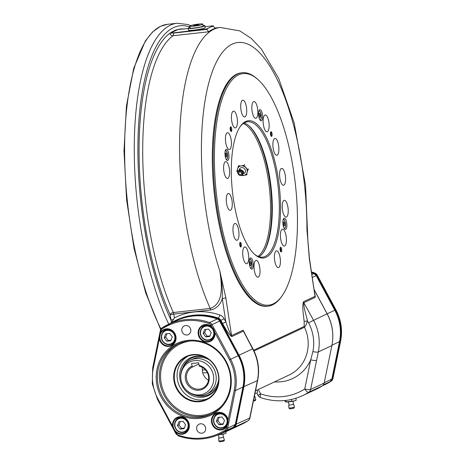 <?xml version="1.0" encoding="UTF-8"?>
<svg xmlns="http://www.w3.org/2000/svg" width="465" height="465" viewBox="0 0 465 465"><rect width="100%" height="100%" fill="white"/><g stroke="black" fill="none" stroke-linecap="round" stroke-linejoin="round"><path stroke-width="0.7" d="M169.94 323.617A4.697 4.383 64.8 0 1 169.969 323.605A61.06 57.003 64.8 0 1 176.125 320.193A61.06 57.003 64.8 0 1 217.783 318.31A4.697 4.383 64.8 0 1 220.427 320.594L239.039 355.208A45.088 42.094 64.8 0 1 244.241 370.779A45.088 42.094 64.8 0 1 243.846 386.973L236.139 424.499A4.697 4.383 64.8 0 1 234.267 427.283A61.06 57.003 64.8 0 1 228.106 430.695A61.06 57.003 64.8 0 1 221.52 433.275L221.677 434.269L218.062 434.862M258.273 389.513L260.609 393.867A56.364 52.621 -115.2 0 0 304.749 388.978L310.736 359.817L312.881 351.575A40.862 38.147 -115.2 0 0 313.241 336.904A40.862 38.147 -115.2 0 0 308.527 322.791L307.464 320.867C306.609 323.913 305.615 326.046 304.488 327.255L254.047 350.976M202.711 372.756L207.402 372.791M274.501 381.881A41.333 38.589 64.8 0 0 310.736 359.817A4.697 1.052 11.6 0 0 316.607 360.299L310.62 389.461A4.697 1.052 11.6 0 1 304.749 388.978A4.697 1.668 57.2 0 0 308.748 392.251A61.06 57.003 64.8 0 1 302.587 395.663L316.142 389.286A61.06 57.003 -115.2 0 0 322.303 385.874A4.697 4.383 -115.2 0 0 324.175 383.084L331.882 345.559A45.088 42.094 -115.2 0 0 332.277 329.371A45.088 42.094 -115.2 0 0 327.075 313.794L314.218 289.887M282.226 295.653L281.558 296.606A117.424 40.089 -96.3 0 1 272.502 304.883A117.424 40.089 -96.3 0 1 267.968 306.179A117.424 40.089 -96.3 0 1 216.022 200.648A117.424 40.089 -96.3 0 1 237.592 74.057A117.424 40.089 -96.3 0 1 242.126 72.761A117.424 40.089 -96.3 0 1 257.482 79.131L258.337 79.916A116.483 39.769 83.7 0 0 238.609 74.882A116.483 39.769 83.7 0 0 218.149 207.14A116.483 39.769 83.7 0 0 273.24 303.86A116.483 39.769 83.7 0 0 282.226 295.653A116.483 39.769 83.7 0 0 295.449 184.994A116.483 39.769 83.7 0 0 258.337 79.916M267.968 306.179L267.09 306.278A117.424 40.089 -96.3 0 1 215.144 200.746A117.424 40.089 -96.3 0 1 236.714 74.156A117.424 40.089 -96.3 0 1 241.248 72.86L242.126 72.761M280.54 247.27A2.348 0.802 83.7 0 0 280.11 249.804A2.348 0.802 83.7 0 0 281.151 251.914A2.348 0.802 83.7 0 0 281.238 251.891A2.348 0.802 83.7 0 0 281.674 249.356A2.348 0.802 83.7 0 0 280.633 247.246A2.348 0.802 83.7 0 0 280.54 247.27M270.95 131.758A2.348 0.802 83.7 0 0 270.52 134.286A2.348 0.802 83.7 0 0 271.56 136.396A2.348 0.802 83.7 0 0 271.647 136.373A2.348 0.802 83.7 0 0 272.077 133.839A2.348 0.802 83.7 0 0 271.043 131.729A2.348 0.802 83.7 0 0 270.95 131.758M230.605 126.858A2.348 0.802 83.7 0 0 230.175 129.386A2.348 0.802 83.7 0 0 231.215 131.502A2.348 0.802 83.7 0 0 231.303 131.473A2.348 0.802 83.7 0 0 231.739 128.945A2.348 0.802 83.7 0 0 230.698 126.829A2.348 0.802 83.7 0 0 230.605 126.858M240.202 242.37A2.348 0.802 83.7 0 0 239.771 244.904A2.348 0.802 83.7 0 0 240.806 247.014A2.348 0.802 83.7 0 0 240.899 246.991A2.348 0.802 83.7 0 0 241.329 244.456A2.348 0.802 83.7 0 0 240.289 242.346A2.348 0.802 83.7 0 0 240.202 242.37M281.325 168.528A8.457 2.889 83.7 0 0 279.767 177.642A8.457 2.889 83.7 0 0 283.511 185.239A8.457 2.889 83.7 0 0 283.836 185.146A8.457 2.889 83.7 0 0 285.388 176.032A8.457 2.889 83.7 0 0 281.651 168.429A8.457 2.889 83.7 0 0 281.325 168.528M274.617 138.564A8.457 2.889 83.7 0 0 273.065 147.678A8.457 2.889 83.7 0 0 276.803 155.275A8.457 2.889 83.7 0 0 277.128 155.182A8.457 2.889 83.7 0 0 278.686 146.068A8.457 2.889 83.7 0 0 274.943 138.471A8.457 2.889 83.7 0 0 274.617 138.564M264.876 115.07A8.457 2.889 83.7 0 0 263.324 124.184A8.457 2.889 83.7 0 0 267.061 131.787A8.457 2.889 83.7 0 0 267.387 131.694A8.457 2.889 83.7 0 0 268.944 122.574A8.457 2.889 83.7 0 0 265.201 114.977A8.457 2.889 83.7 0 0 264.876 115.07M253.582 101.626A8.457 2.889 83.7 0 0 252.024 110.74A8.457 2.889 83.7 0 0 255.767 118.337A8.457 2.889 83.7 0 0 256.093 118.244A8.457 2.889 83.7 0 0 257.645 109.13A8.457 2.889 83.7 0 0 253.907 101.533A8.457 2.889 83.7 0 0 253.582 101.626M242.451 100.277A8.457 2.889 83.7 0 0 240.893 109.391A8.457 2.889 83.7 0 0 244.637 116.988A8.457 2.889 83.7 0 0 244.962 116.895A8.457 2.889 83.7 0 0 246.514 107.781A8.457 2.889 83.7 0 0 242.777 100.184A8.457 2.889 83.7 0 0 242.451 100.277M233.18 111.222A8.457 2.889 83.7 0 0 231.628 120.336A8.457 2.889 83.7 0 0 235.366 127.933A8.457 2.889 83.7 0 0 235.691 127.84A8.457 2.889 83.7 0 0 237.243 118.726A8.457 2.889 83.7 0 0 233.506 111.129A8.457 2.889 83.7 0 0 233.18 111.222M227.182 132.804A8.457 2.889 83.7 0 0 225.63 141.918A8.457 2.889 83.7 0 0 229.367 149.515A8.457 2.889 83.7 0 0 229.693 149.422A8.457 2.889 83.7 0 0 231.245 140.308A8.457 2.889 83.7 0 0 227.507 132.711A8.457 2.889 83.7 0 0 227.182 132.804M225.368 161.733A8.457 2.889 83.7 0 0 223.81 170.847A8.457 2.889 83.7 0 0 227.554 178.444A8.457 2.889 83.7 0 0 227.879 178.351A8.457 2.889 83.7 0 0 229.431 169.237A8.457 2.889 83.7 0 0 225.694 161.634A8.457 2.889 83.7 0 0 225.368 161.733M228.013 193.603A8.457 2.889 83.7 0 0 226.461 202.717A8.457 2.889 83.7 0 0 230.198 210.314A8.457 2.889 83.7 0 0 230.524 210.221A8.457 2.889 83.7 0 0 232.082 201.107A8.457 2.889 83.7 0 0 228.338 193.51A8.457 2.889 83.7 0 0 228.013 193.603M234.715 223.56A8.457 2.889 83.7 0 0 233.163 232.674A8.457 2.889 83.7 0 0 236.906 240.277A8.457 2.889 83.7 0 0 237.231 240.184A8.457 2.889 83.7 0 0 238.783 231.064A8.457 2.889 83.7 0 0 235.046 223.467A8.457 2.889 83.7 0 0 234.715 223.56M244.456 247.055A8.457 2.889 83.7 0 0 242.904 256.169A8.457 2.889 83.7 0 0 246.648 263.765A8.457 2.889 83.7 0 0 246.973 263.672A8.457 2.889 83.7 0 0 248.525 254.558A8.457 2.889 83.7 0 0 244.788 246.962A8.457 2.889 83.7 0 0 244.456 247.055M255.756 260.499A8.457 2.889 83.7 0 0 254.204 269.613A8.457 2.889 83.7 0 0 257.941 277.21A8.457 2.889 83.7 0 0 258.267 277.117A8.457 2.889 83.7 0 0 259.819 268.003A8.457 2.889 83.7 0 0 256.081 260.406A8.457 2.889 83.7 0 0 255.756 260.499M276.158 250.902A8.457 2.889 83.7 0 0 274.6 260.016A8.457 2.889 83.7 0 0 278.343 267.613A8.457 2.889 83.7 0 0 278.669 267.52A8.457 2.889 83.7 0 0 280.221 258.406A8.457 2.889 83.7 0 0 276.483 250.809A8.457 2.889 83.7 0 0 276.158 250.902M282.156 229.321A8.457 2.889 83.7 0 0 280.598 238.44A8.457 2.889 83.7 0 0 284.342 246.037A8.457 2.889 83.7 0 0 284.667 245.944A8.457 2.889 83.7 0 0 286.219 236.83A8.457 2.889 83.7 0 0 282.482 229.228A8.457 2.889 83.7 0 0 282.156 229.321M283.97 200.398A8.457 2.889 83.7 0 0 282.418 209.512A8.457 2.889 83.7 0 0 286.155 217.108A8.457 2.889 83.7 0 0 286.481 217.016A8.457 2.889 83.7 0 0 288.038 207.902A8.457 2.889 83.7 0 0 284.295 200.305A8.457 2.889 83.7 0 0 283.97 200.398M254.064 253.849A68.105 23.25 83.7 0 0 262.539 257.162A68.105 23.25 83.7 0 0 265.172 256.407A68.105 23.25 83.7 0 0 277.681 182.983A68.105 23.25 83.7 0 0 247.549 121.778A68.105 23.25 83.7 0 0 244.921 122.533A68.105 23.25 83.7 0 0 240.004 126.864M266.189 257.232A69.047 23.57 -96.3 0 1 254.495 254.25A69.047 23.57 -96.3 0 1 232.494 191.969A69.047 23.57 -96.3 0 1 240.335 126.375A69.047 23.57 -96.3 0 1 245.66 121.51A69.047 23.57 -96.3 0 1 278.314 178.839A69.047 23.57 -96.3 0 1 266.189 257.232M250.437 257.97A5.638 1.924 83.7 0 0 249.403 264.05A5.638 1.924 83.7 0 0 251.896 269.113A5.638 1.924 83.7 0 0 252.111 269.049A5.638 1.924 83.7 0 0 253.146 262.975A5.638 1.924 83.7 0 0 250.652 257.906A5.638 1.924 83.7 0 0 250.437 257.97M284.039 218.294A5.638 1.924 83.7 0 0 282.999 224.368A5.638 1.924 83.7 0 0 285.493 229.431A5.638 1.924 83.7 0 0 285.713 229.373A5.638 1.924 83.7 0 0 286.748 223.293A5.638 1.924 83.7 0 0 284.255 218.23A5.638 1.924 83.7 0 0 284.039 218.294M259.737 109.694A5.638 1.924 83.7 0 0 258.703 115.773A5.638 1.924 83.7 0 0 261.196 120.836A5.638 1.924 83.7 0 0 261.411 120.772A5.638 1.924 83.7 0 0 262.446 114.698A5.638 1.924 83.7 0 0 259.952 109.63A5.638 1.924 83.7 0 0 259.737 109.694M226.135 149.375A5.638 1.924 83.7 0 0 225.101 155.45A5.638 1.924 83.7 0 0 227.594 160.518A5.638 1.924 83.7 0 0 227.809 160.454A5.638 1.924 83.7 0 0 228.844 154.38A5.638 1.924 83.7 0 0 226.35 149.311A5.638 1.924 83.7 0 0 226.135 149.375M216.434 28.01L216.678 27.981A164.86 56.282 83.7 0 0 212.552 29.423A164.86 56.282 83.7 0 0 208.564 31.8L206.658 28.935L169.917 33.288L178.014 29.522M208.564 31.8L173.027 35.735C171.399 35.753 170.364 34.933 169.917 33.288L172.87 32.678M172.87 32.684L173.381 33.102L206.733 29.405M244.131 122.952A68.105 23.25 -96.3 0 1 249.438 126.248A68.105 23.25 -96.3 0 1 271.136 187.686A68.105 23.25 -96.3 0 1 263.405 252.385A68.105 23.25 -96.3 0 1 258.947 256.767M263.068 252.85A69.047 23.57 83.7 0 0 270.578 187.75A69.047 23.57 83.7 0 0 249.007 125.87A69.047 23.57 -96.3 0 1 269.537 179.81A69.047 23.57 -96.3 0 1 263.068 252.85M253.675 350.203L304.232 326.424L304.133 321.454C303.5 315.09 301.895 305.999 303.5 301.744L315.02 296.327L309.452 258.377A2.819 0.308 171.4 0 1 309.301 258.511L307.813 240.039M173.381 33.102A2.348 0.802 83.7 0 1 173.027 35.735A164.86 56.282 83.7 0 0 142.703 151.241A164.86 56.282 83.7 0 0 173.352 312.521A2.819 0.965 -96.3 0 1 173.782 314.096A2.819 0.308 -8.6 0 0 170.237 314.817A2.819 1.819 155.8 0 1 173.352 312.521L210.209 308.44C224.426 303.459 221.607 283.737 219.823 271.002L225.833 297.769A2.819 0.308 171.4 0 1 222.282 298.489C220.445 304.726 216.562 308.568 210.645 310.016L173.782 314.096L174.369 317.95L171.509 322.611L171.039 320.123A2.819 0.308 171.4 0 1 173.561 319.542M307.691 238.237L306.947 230.024A147.951 50.511 83.7 0 0 232.175 44.146A147.951 50.511 83.7 0 0 219.823 271.002C221.811 280.087 222.63 289.253 222.282 298.489L225.821 321.879L222.601 323.57L220.881 320.379L219.887 320.879A4.226 3.947 -115.2 0 0 217.51 318.821A60.59 56.567 -115.2 0 0 176.02 320.757M225.833 297.769L231.553 335.591C230.692 334.951 228.78 330.377 225.821 321.879L224.101 318.688L220.881 320.379A4.697 4.383 -115.2 0 0 218.242 318.095L217.51 318.821M256.732 393.024L257.999 395.372L260.609 393.867A4.697 1.244 109.3 0 0 260.586 397.581L260.586 397.581C275.053 402.44 289.05 401.801 302.587 395.663M227.6 430.416A60.59 56.567 -115.2 0 0 233.866 426.957L234.267 427.283L247.822 420.906A4.697 1.668 57.2 0 0 247.892 420.872L241.661 424.318A61.06 57.003 -115.2 0 0 247.822 420.906A4.697 4.383 -115.2 0 0 249.693 418.122L257.412 380.585A45.088 42.094 -115.2 0 0 257.813 364.397A45.088 42.094 -115.2 0 0 252.611 348.826L252.902 348.709C250.089 343.339 248.769 341.467 244.183 332.086L243.393 331.144L231.872 336.561C230.297 336.201 227.205 331.871 222.601 323.57M233.866 426.957A4.226 3.947 -115.2 0 0 235.552 424.446L243.259 386.921A44.623 41.658 -115.2 0 0 238.504 355.487L252.611 348.826L243.393 331.144A2.819 2.633 -115.2 0 1 243.073 330.167L245.067 333.934M303.5 301.744A2.819 2.633 -115.2 0 0 303.819 302.721L313.509 320.182A45.088 42.094 64.8 0 1 318.31 351.947L316.607 360.299M314.759 293.456L315.34 297.298L303.819 302.721C303.511 307.574 306.191 315.02 307.464 320.867L304.133 321.454M205.379 369.809A173.788 59.328 -96.3 0 1 202.287 369.995M235.552 424.446L249.693 418.122A4.697 1.052 11.6 0 0 249.949 417.866A4.697 4.697 0 0 1 247.892 420.872L247.892 420.872A4.697 1.668 57.2 0 0 247.973 420.802M255.68 388.961A4.697 1.052 11.6 0 0 255.936 388.705L249.949 417.866M238.504 355.487L219.887 320.879M211.319 339.299A38.514 35.956 64.8 0 1 212.203 339.601M206.658 28.935L213.359 25.784L213.435 26.255C214.098 27.662 215.179 28.237 216.678 27.981L216.556 27.999M213.359 25.784L205.077 26.703M188.255 28.563L178.142 29.417A167.679 57.247 -96.3 0 1 184.396 28.987M206.704 29.249A167.208 57.085 -96.3 0 1 210.006 27.359A167.208 57.085 -96.3 0 1 213.406 26.098M169.917 33.288L169.917 33.277A167.679 57.247 -96.3 0 0 139.064 150.759A167.679 57.247 -96.3 0 0 170.237 314.817L171.039 320.123A170.969 58.369 83.7 0 1 138.704 123.388A170.969 58.369 83.7 0 1 189.923 27.04M258.017 256.418A68.105 23.25 83.7 0 0 268.357 180.054A68.105 23.25 83.7 0 0 243.3 123.498M173.643 332.196A169.091 57.73 83.7 0 0 175.2 334.847M213.516 375.935A17.42 16.263 -115.2 0 0 194.771 360.602A17.42 16.263 -115.2 0 0 180.931 379.289A17.42 16.263 -115.2 0 0 180.966 379.539A17.42 16.263 -115.2 0 0 185.645 389.31A17.42 16.263 -115.2 0 0 204.763 393.448A17.42 16.263 -115.2 0 0 213.516 375.935M180.931 379.289L180.868 378.841A18.786 17.542 64.8 0 1 190.464 360.16A18.786 17.542 64.8 0 1 216.01 375.22A18.786 17.542 64.8 0 1 206.46 394.163A18.786 17.542 64.8 0 1 185.954 389.641L185.645 389.31M191.528 363.537L192.382 367.048A11.741 10.962 -115.2 0 0 187.668 382.346A11.741 10.962 -115.2 0 0 202.542 388.217A11.741 10.962 -115.2 0 0 208.529 376.476A11.741 10.962 -115.2 0 0 199.404 366.269L198.543 362.758L191.528 363.537M198.741 364.054L192.382 367.048M198.95 365.444A12.683 11.84 64.8 0 1 207.96 383.95A12.683 11.84 64.8 0 1 188.726 386.084A12.683 11.84 64.8 0 1 191.929 366.222M202.455 367.472A11.741 10.962 -115.2 0 0 208.477 380.265M152.747 367.856L153.311 368.239A43.681 40.781 -115.2 0 0 152.933 383.904A43.681 40.781 -115.2 0 0 157.96 398.97L172.532 426.103A8.922 8.329 64.8 0 1 179.722 416.687A8.922 8.329 64.8 0 1 189.249 424.545A8.922 8.329 64.8 0 1 185.256 433.264A8.922 8.329 64.8 0 1 175.817 432.212L176.555 433.589A3.29 3.069 -115.2 0 0 178.403 435.194A59.648 55.69 -115.2 0 0 225.17 430.015A3.29 3.069 -115.2 0 0 226.478 428.062L227.652 428.16L235.296 424.458M172.532 426.103L175.817 432.212M173.166 426.271A8.457 7.893 -115.2 0 0 184.663 433.049A8.457 7.893 -115.2 0 0 188.964 424.522A8.457 7.893 -115.2 0 0 177.467 417.75A8.457 7.893 -115.2 0 0 173.166 426.271M226.478 428.062L226.786 426.568A8.922 8.329 64.8 0 1 217.975 429.643A8.922 8.329 64.8 0 1 211.517 422.081A8.922 8.329 64.8 0 1 218.387 412.403A8.922 8.329 64.8 0 1 228.141 419.947L234.168 390.53A43.681 40.781 -115.2 0 0 229.518 359.8L214.94 332.667A8.922 8.329 64.8 0 1 207.756 342.083A8.922 8.329 64.8 0 1 198.23 334.219A8.922 8.329 64.8 0 1 202.223 325.506A8.922 8.329 64.8 0 1 211.662 326.558L210.918 325.18A3.29 3.069 -115.2 0 0 209.07 323.576A59.648 55.69 -115.2 0 0 162.308 328.755A0.942 0.331 -122.8 0 1 162.105 327.819A4.226 3.947 64.8 0 0 160.431 330.324L160.995 330.708L160.692 332.196A8.922 8.329 64.8 0 1 169.504 329.127A8.922 8.329 64.8 0 1 175.962 336.683A8.922 8.329 64.8 0 1 169.086 346.361A8.922 8.329 64.8 0 1 159.332 338.822L153.311 368.239M160.692 332.196L159.332 338.822M159.879 338.41A8.457 7.893 -115.2 0 0 171.376 345.187A8.457 7.893 -115.2 0 0 175.671 336.66A8.457 7.893 -115.2 0 0 164.18 329.888A8.457 7.893 -115.2 0 0 159.879 338.41M226.786 426.568L228.141 419.947M212.11 421.964A8.457 7.893 -115.2 0 0 223.607 428.736A8.457 7.893 -115.2 0 0 227.902 420.215A8.457 7.893 -115.2 0 0 216.405 413.437A8.457 7.893 -115.2 0 0 212.11 421.964M223.403 427.777A8.457 7.893 -115.2 0 0 225.246 427.678M214.94 332.667L211.662 326.558M198.822 334.097A8.457 7.893 -115.2 0 0 210.32 340.874A8.457 7.893 -115.2 0 0 214.615 332.353A8.457 7.893 -115.2 0 0 203.118 325.576A8.457 7.893 -115.2 0 0 198.822 334.097M210.116 339.915A8.457 7.893 -115.2 0 0 211.959 339.816M171.172 344.228A8.457 7.893 -115.2 0 0 173.015 344.129M181.832 330.76A4.79 4.47 -115.2 0 0 188.348 334.602A4.79 4.47 -115.2 0 0 190.784 329.766A4.79 4.47 -115.2 0 0 184.274 325.93A4.79 4.47 -115.2 0 0 181.832 330.76M196.689 428.997A4.79 4.47 -115.2 0 0 203.205 432.839A4.79 4.47 -115.2 0 0 205.64 428.009A4.79 4.47 -115.2 0 0 199.13 424.167A4.79 4.47 -115.2 0 0 196.689 428.997M230.814 375.278A39.688 37.055 64.8 0 1 199.636 418.395A39.688 37.055 64.8 0 1 156.659 383.491A39.688 37.055 64.8 0 1 187.837 340.374A39.688 37.055 64.8 0 1 230.814 375.278M157.844 383.247A38.752 36.177 -115.2 0 0 210.535 414.303A38.752 36.177 -115.2 0 0 230.245 375.232A38.752 36.177 -115.2 0 0 177.549 344.176A38.752 36.177 -115.2 0 0 157.844 383.247M218.707 375.685A23.953 22.361 64.8 0 1 199.886 401.708A23.953 22.361 64.8 0 1 173.951 380.643A23.953 22.361 64.8 0 1 192.766 354.621A23.953 22.361 64.8 0 1 218.707 375.685M174.544 380.521A23.483 21.925 -115.2 0 0 206.477 399.348A23.483 21.925 -115.2 0 0 218.422 375.668A23.483 21.925 -115.2 0 0 186.482 356.841A23.483 21.925 -115.2 0 0 174.544 380.521M207.855 398.633A23.483 21.925 64.8 0 1 177.345 379.208A23.483 21.925 64.8 0 1 187.912 356.237M184.466 432.09A8.457 7.893 -115.2 0 0 186.302 431.991M179.327 417.157A8.457 7.893 -115.2 0 0 178.078 418.517M166.04 329.296A8.457 7.893 -115.2 0 0 164.79 330.65M204.984 324.983A8.457 7.893 -115.2 0 0 203.734 326.343M218.271 412.844A8.457 7.893 -115.2 0 0 217.021 414.205M209.07 323.576L209.616 322.553L217.236 318.973A60.59 56.567 -115.2 0 0 175.869 320.833L162.105 327.819A0.942 0.331 -122.8 0 1 162.116 327.813A60.59 56.567 64.8 0 1 168.254 324.413A60.59 56.567 64.8 0 1 209.616 322.553A4.226 3.947 64.8 0 1 211.994 324.617L230.594 359.236A44.623 41.658 64.8 0 1 235.726 374.627A44.623 41.658 64.8 0 1 235.342 390.629L243.009 386.99L235.319 424.522L233.599 427.079A0.942 0.331 -122.8 0 1 233.587 427.085A4.226 3.947 -115.2 0 0 235.273 424.574L242.957 387.043A44.623 41.658 -115.2 0 0 243.346 371.041A44.623 41.658 -115.2 0 0 238.208 355.655L219.608 321.03A4.226 3.947 -115.2 0 0 217.236 318.973L217.353 319.013M168.603 329.848L168.719 329.301M210.918 325.18L219.62 321.042M186.907 431.421A59.648 55.69 64.8 0 1 186.628 431.322A3.29 3.069 64.8 0 1 186.157 431.113M195.939 395.378A20.198 18.856 -115.2 0 0 217.446 386.212M207.768 393.471A18.786 17.542 -115.2 0 0 218.69 379.795M205.454 357.387A20.902 19.513 -115.2 0 0 203.17 356.655A20.902 19.513 -115.2 0 0 179.909 378.865A20.902 19.513 -115.2 0 0 196.585 396.959A20.902 19.513 -115.2 0 0 217.26 386.613A20.902 19.513 -115.2 0 0 218.155 384.381M203.6 356.771A20.198 18.856 -115.2 0 0 182.821 367.49M209.331 359.898A18.786 17.542 -115.2 0 0 191.83 359.59M200.305 333.713A7.516 7.016 64.8 0 1 204.129 326.139A7.516 7.016 64.8 0 1 214.348 332.161A7.516 7.016 64.8 0 1 210.529 339.741A7.516 7.016 64.8 0 1 200.31 333.748M205.896 329.394L204.647 332.742L207.227 336.212L209.977 335.904M208.645 329.092L204.588 329.54L203.124 333.457L205.704 336.927L209.762 336.48L211.226 332.562L208.645 329.092M207.227 336.212L205.704 336.927M204.647 332.742L203.124 333.457M161.367 338.026A7.516 7.016 64.8 0 1 165.185 330.452A7.516 7.016 64.8 0 1 175.404 336.474A7.516 7.016 64.8 0 1 171.585 344.048A7.516 7.016 64.8 0 1 161.372 338.061M166.958 333.707L165.703 337.055L168.289 340.525L171.033 340.217M169.702 333.405L165.645 333.853L164.18 337.77L166.766 341.24L170.818 340.793L172.288 336.875L169.702 333.405M168.289 340.525L166.766 341.24M165.703 337.055L164.18 337.77M253.384 401.121L255.436 400.563L255.744 399.545L255.018 396.924L254.175 397.279M254.942 393.541A5.167 0.564 -8.6 0 0 255.343 393.448A5.167 0.564 -8.6 0 0 256.697 393.041L255.343 393.448M256.355 390.42L256.965 390.129M257.186 390.338L257.54 392.687M224.345 440.029A2.807 0.308 171.4 0 1 220.66 440.861A2.807 0.308 171.4 0 1 218.8 440.867L219.399 441.75L220.951 441.744L224.037 441.047L224.345 440.029L223.607 437.402L218.724 438.146L218.91 436.635L217.951 434.909M225.914 431.665L226.141 433.171L225.293 433.525A5.167 0.564 -8.6 0 1 223.938 433.932L221.677 434.269M226.141 433.171L223.938 433.932A5.167 0.564 -8.6 0 1 218.922 434.787A5.167 0.564 -8.6 0 1 218.027 434.874M294.409 407.073A2.807 0.308 171.4 0 1 290.724 407.904A2.807 0.308 171.4 0 1 288.864 407.91L289.463 408.793L291.014 408.787L294.101 408.09L294.409 407.073L293.677 404.445L288.788 405.189L288.974 403.678L287.986 401.929M295.909 398.273L296.205 400.214L295.356 400.568A5.167 0.564 -8.6 0 1 294.002 400.975L286.167 401.929L285.057 401.452L284.917 400.534M296.205 400.214L294.002 400.975A5.167 0.564 -8.6 0 1 288.986 401.83A5.167 0.564 -8.6 0 1 286.033 401.975L285.882 401.963M285.94 400.423L286.167 401.929L285.644 401.9M291.462 399.476L291.741 401.312M239.208 169.923A3.29 2.941 40.3 0 1 241.533 167.627A3.29 2.941 40.3 0 1 245.299 169.998A3.29 2.941 40.3 0 1 243.584 173.631M240.719 175.433A2.348 2.098 -139.7 0 0 239.585 171.062A2.348 2.098 -139.7 0 0 240.719 175.433M240.492 174.555A1.407 1.261 40.3 0 1 239.08 172.335A1.407 1.261 40.3 0 1 241.277 172.637A1.407 1.261 40.3 0 1 240.492 174.555M239.492 175.27L239.644 175.334A2.807 2.511 -139.7 0 0 241.114 175.526L246.398 175.009L247.095 172.474A5.167 4.621 40.3 0 1 243.573 175.485A5.167 4.621 40.3 0 1 241.742 175.41M238.376 166.208L237.557 168.888A5.167 4.621 40.3 0 1 241.079 165.877L238.376 166.208L239.068 165.395M241.079 165.877A5.167 4.621 40.3 0 1 245.846 167.673A5.167 4.621 40.3 0 1 247.095 172.474L247.915 169.795L243.904 165.401L241.079 165.877M237.755 172.038A5.167 4.621 40.3 0 1 237.557 168.888L236.859 171.422L237.72 172.463M244.59 164.581L243.904 165.401M248.606 168.981L247.915 169.795M247.089 174.195L246.398 175.009M259.859 113.425L259.121 113.507L258.959 115.413L260.435 115.25L259.859 113.425M258.959 115.413L259.534 117.238L260.272 117.157L260.435 115.25M259.534 117.238L260.272 117.157M174.654 425.888A7.516 7.016 64.8 0 1 178.473 418.314A7.516 7.016 64.8 0 1 188.691 424.336A7.516 7.016 64.8 0 1 184.872 431.915A7.516 7.016 64.8 0 1 174.66 425.923M180.246 421.569L178.99 424.917L181.577 428.387L184.32 428.079M182.989 421.267L178.938 421.714L177.467 425.632L180.054 429.102L184.105 428.654L185.576 424.737L182.989 421.267M181.577 428.387L180.054 429.102M178.99 424.917L177.467 425.632M213.592 421.581A7.516 7.016 64.8 0 1 217.417 414.001A7.516 7.016 64.8 0 1 227.635 420.023A7.516 7.016 64.8 0 1 223.816 427.602A7.516 7.016 64.8 0 1 213.598 421.616M219.189 417.256L217.934 420.604L220.52 424.074L223.264 423.772M221.933 416.954L217.876 417.401L216.411 421.319L218.998 424.789L223.049 424.342L224.514 420.424L221.933 416.954M220.52 424.074L218.998 424.789M217.934 420.604L216.411 421.319M283.836 225.839L284.574 225.752L284.731 223.845L284.156 222.02L283.423 222.101L283.261 224.014L283.836 225.839L284.574 225.752M283.261 224.008L284.731 223.845M250.246 265.532L250.978 265.416L251.129 263.492L250.548 261.685L249.815 261.801L249.664 263.725L250.246 265.532M250.234 265.498L250.978 265.416M249.67 263.655L251.129 263.492M225.938 156.92L226.67 156.839L226.833 154.926L226.257 153.101L225.519 153.183L225.362 155.095L225.938 156.92L226.67 156.839M225.362 155.089L226.833 154.926M202.298 24.5A6.574 0.715 171.4 0 1 195.079 26.017A6.574 0.715 171.4 0 1 189.784 26.104A6.574 0.715 171.4 0 1 190.272 25.749A6.574 0.715 171.4 0 1 197.491 24.232A6.574 0.715 171.4 0 1 202.787 24.139A6.574 0.715 171.4 0 1 202.298 24.5M202.787 24.139L203.066 25.988A6.574 0.715 171.4 0 1 202.577 26.348A6.574 0.715 171.4 0 1 195.358 27.859A6.574 0.715 171.4 0 1 190.063 27.952L189.784 26.104M197.921 25.116L198.944 24.686L197.305 24.697L193.626 25.558L197.921 25.116M194.713 25.558L194.649 25.133M197.381 25.203L197.305 24.697M202.978 25.412A8.457 0.918 171.4 0 1 204.926 25.703L205.205 27.551A8.457 0.918 171.4 0 1 204.74 27.941A8.457 0.918 171.4 0 1 195.521 29.934A8.457 0.918 171.4 0 1 188.482 30.08L188.203 28.231A8.457 0.918 171.4 0 1 188.668 27.842A8.457 0.918 171.4 0 1 189.976 27.383M204.926 25.703A8.457 0.918 171.4 0 1 204.46 26.098A8.457 0.918 171.4 0 1 195.242 28.086A8.457 0.918 171.4 0 1 188.203 28.231M210.645 310.016A2.819 0.965 -96.3 0 0 210.209 308.44A164.86 56.282 -96.3 0 1 179.595 141.197A164.86 56.282 -96.3 0 1 213.865 29.278A164.86 56.282 -96.3 0 1 220.23 27.458L215.539 27.976M255.936 388.705L257.668 380.329A4.697 1.052 11.6 0 1 257.412 380.585L243.259 386.921M168.76 324.175A173.788 59.328 -96.3 0 1 134.263 146.446A173.788 59.328 -96.3 0 1 170.417 25.174A173.788 59.328 -96.3 0 1 177.124 23.25L167.47 24.32A173.788 59.328 83.7 0 0 160.762 26.238A173.788 59.328 83.7 0 0 124.603 150.242A173.788 59.328 83.7 0 0 160.942 328.988M255.5 390.821L289.143 374.993A36.636 34.201 -115.2 0 0 307.778 338.055A36.636 34.201 -115.2 0 0 304.488 327.255A2.819 2.633 -115.2 0 1 304.232 326.424M315.34 297.298A2.819 2.633 -115.2 0 1 315.02 296.327L309.301 258.511M174.369 317.95A63.879 59.636 64.8 0 1 219.875 315.026A7.516 7.016 64.8 0 1 224.101 318.688M312.881 351.575A4.697 1.052 11.6 0 0 318.31 351.947L331.882 345.559M308.527 322.791L327.075 313.794M322.303 385.874L308.748 392.251A4.697 4.383 64.8 0 0 310.62 389.461L324.175 383.084M219.875 315.026A2.819 0.744 -70.7 0 1 218.242 318.095A61.06 57.003 -115.2 0 0 176.584 319.978L176.125 320.193M243.073 330.167L231.553 335.591A2.819 2.633 -115.2 0 0 231.872 336.561M206.681 29.092L206.995 29.057L206.681 29.092M169.958 33.253A167.679 57.247 -96.3 0 1 178.095 29.429M157.495 399.249L157.96 398.97M211.517 413.821A38.752 36.177 64.8 0 1 159.821 382.317A38.752 36.177 64.8 0 1 178.548 343.728M191.15 340.955A37.81 35.299 -115.2 0 0 161.006 382.079A37.81 35.299 -115.2 0 0 185.332 413.065A37.81 35.299 -115.2 0 0 221.689 405.881M167.545 329.185L167.412 329.848M229.518 359.8L238.214 355.667M233.599 427.079L227.449 430.485A60.59 56.567 -115.2 0 0 233.587 427.085L225.967 430.666A60.59 56.567 64.8 0 1 219.835 434.066A60.59 56.567 64.8 0 1 178.467 435.926L178.403 435.194M186.628 431.322L186.413 431.898M185.064 431.816A4.226 3.947 -115.2 0 0 185.506 432.09M234.168 390.53L235.342 390.629L227.652 428.16A4.226 3.947 64.8 0 1 225.967 430.666A0.942 0.331 -122.8 0 1 225.17 430.015M176.09 433.868L176.555 433.589M162.308 328.755A3.29 3.069 -115.2 0 0 160.995 330.708M314.183 289.654L327.162 313.811A44.623 41.658 64.8 0 1 332.295 329.203A44.623 41.658 64.8 0 1 332.754 338.578M322.326 385.857L324.018 385.061A60.59 56.567 -115.2 0 0 330.15 381.66A4.226 3.947 -115.2 0 0 331.836 379.155L339.526 341.624A44.623 41.658 -115.2 0 0 339.909 325.622A44.623 41.658 -115.2 0 0 334.777 310.231L316.177 275.611L312.329 277.419M327.162 313.811L334.777 310.231M331.859 379.033L330.167 381.655A0.942 0.331 -122.8 0 1 330.15 381.66L323.402 384.834M324.25 382.718L331.888 379.103L339.572 341.572L331.958 345.181M316.183 275.623L316.177 275.611A4.226 3.947 -115.2 0 0 313.799 273.548A60.59 56.567 -115.2 0 0 311.637 272.839M311.881 274.455L313.922 273.594M339.549 341.502L339.572 341.572C341.665 330.702 340.084 320.251 334.835 310.207L316.235 275.588L313.869 273.542L311.637 272.81M213.755 332.283A7.045 6.58 -115.2 0 0 206.129 326.087A7.045 6.58 -115.2 0 0 200.595 333.736A7.045 6.58 -115.2 0 0 208.221 339.932A7.045 6.58 -115.2 0 0 213.755 332.283M174.817 336.59A7.045 6.58 -115.2 0 0 167.185 330.4A7.045 6.58 -115.2 0 0 161.651 338.049A7.045 6.58 -115.2 0 0 169.277 344.245A7.045 6.58 -115.2 0 0 174.817 336.59M255.744 399.545A2.807 0.308 171.4 0 1 253.582 400.156M241.114 175.526A2.807 2.511 -139.7 0 0 243.032 172.532A2.807 2.511 -139.7 0 0 239.754 170.306A2.807 2.511 -139.7 0 0 238.179 174.096L238.266 174.236M259.801 119.627A4.418 1.505 83.7 0 0 261.196 115.163A4.418 1.505 83.7 0 0 258.86 111.118M188.104 424.458A7.045 6.58 -115.2 0 0 180.472 418.262A7.045 6.58 -115.2 0 0 174.939 425.911A7.045 6.58 -115.2 0 0 182.571 432.107A7.045 6.58 -115.2 0 0 188.104 424.458M227.042 420.145A7.045 6.58 -115.2 0 0 219.416 413.949A7.045 6.58 -115.2 0 0 213.883 421.604A7.045 6.58 -115.2 0 0 221.509 427.794A7.045 6.58 -115.2 0 0 227.042 420.145M284.103 228.222A4.418 1.505 83.7 0 0 285.493 223.758A4.418 1.505 83.7 0 0 283.162 219.713M250.501 267.904A4.418 1.505 83.7 0 0 251.885 263.376A4.418 1.505 83.7 0 0 249.56 259.394M226.199 159.309A4.418 1.505 83.7 0 0 227.594 154.845A4.418 1.505 83.7 0 0 225.258 150.8M311.585 272.473A60.59 56.567 64.8 0 1 314.044 273.257A4.697 4.383 64.8 0 1 316.7 275.553L335.224 309.992A44.623 41.658 64.8 0 1 339.973 341.426L332.306 378.772A4.697 4.383 64.8 0 1 330.423 381.567A60.59 56.567 64.8 0 1 324.471 384.846A60.59 56.567 64.8 0 1 324.245 384.956L325.082 384.561A60.59 56.567 -115.2 0 0 331.034 381.283A4.697 4.383 -115.2 0 0 332.917 378.487L340.583 341.141A44.623 41.658 -115.2 0 0 335.829 309.707L317.304 275.263A4.697 4.383 -115.2 0 0 314.654 272.972L314.712 272.996M332.928 378.429L331.039 381.277L330.319 381.55M335.835 309.713L335.858 309.696C341.13 319.757 342.711 330.231 340.613 341.118L332.946 378.458L331.958 378.772M340.613 341.118L339.566 341.42M317.31 275.268L335.858 309.696L334.829 310.202M311.509 271.973L314.683 272.967L317.333 275.251L316.322 275.745M313.852 273.536L314.654 272.972A60.59 56.567 -115.2 0 0 311.509 271.984M167.47 24.32L160.501 26.313L152.526 31.975L145.342 40.996L133.74 68.256L126.439 105.927L123.998 150.997L126.602 199.822L134.036 248.432L145.702 292.863L160.657 329.511M257.999 395.372A4.697 4.697 0 0 0 260.586 397.581M257.668 380.329C259.784 369.355 258.197 358.811 252.902 348.709M241.661 424.318L228.106 430.695M190.574 25.627L187.819 24.529L177.124 23.25M307.923 241.713L305.551 185.454L294.159 122.847L278.657 78.364L261.313 48.982L251.303 38.438L239.824 30.899L220.23 27.458M307.679 238.115L309.452 258.377M212.296 327.552L211.976 327.587M190.464 360.16L193.144 358.899M206.46 394.163L209.14 392.902M162.105 327.819L160.384 330.377L152.694 367.908L152.305 383.898L157.437 399.272L176.032 433.892L178.397 435.932C192.696 440.739 206.512 440.117 219.835 434.066L227.449 430.485M217.3 318.967C203.002 314.16 189.191 314.782 175.869 320.833M243.009 386.99C245.102 376.127 243.52 365.67 238.266 355.626L219.666 321.007M330.167 381.655L324.018 385.061M204.129 326.139C201.996 326.442 200.717 328.97 200.281 333.736C201.926 339.212 205.344 341.211 210.529 339.741M165.185 330.452C163.052 330.749 161.774 333.283 161.338 338.049C162.988 343.525 166.4 345.524 171.585 344.048M255.018 396.924L254.39 395.535M223.613 437.408L222.991 436.019L223.415 434.054M218.724 438.14L218.8 440.867M293.677 404.451L293.055 403.062L293.479 401.097M288.788 405.184L288.864 407.91M238.179 174.096C237.255 171.841 237.946 170.33 240.254 169.562C244.427 170.957 244.759 172.945 241.236 175.532L239.644 175.334M258.918 110.693C260.144 110.966 260.911 112.454 261.214 115.163C261.51 117.866 261.092 119.488 259.952 120.028M178.473 418.314C176.345 418.616 175.061 421.145 174.625 425.911C176.276 431.386 179.688 433.386 184.872 431.915M217.417 414.001C215.283 414.303 214.005 416.838 213.569 421.598C215.214 427.073 218.631 429.073 223.816 427.602M284.249 228.623C285.394 228.088 285.812 226.467 285.51 223.758C284.795 220.433 284.028 218.945 283.214 219.288M250.652 268.305C251.803 267.753 252.222 266.108 251.902 263.37C251.187 260.104 250.426 258.633 249.618 258.97M226.35 159.71C227.49 159.169 227.908 157.548 227.612 154.839C226.891 151.514 226.13 150.026 225.316 150.369M331.039 381.277L325.082 384.561M240.568 246.979L240.37 242.992M280.412 247.334L281.075 251.298M271.322 136.361L271.118 132.374M230.477 126.922L231.146 130.88"/></g></svg>
